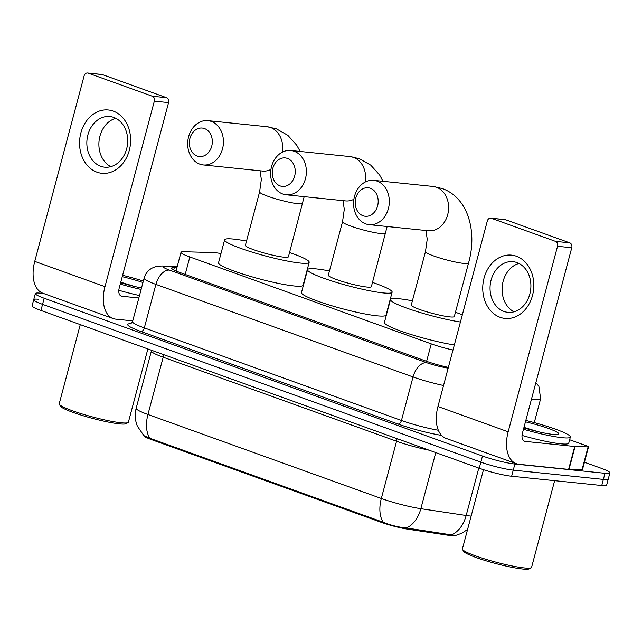 <?xml version="1.0" encoding="UTF-8"?>
<svg xmlns="http://www.w3.org/2000/svg" width="642" height="642" viewBox="0 0 642 642"><rect width="100%" height="100%" fill="white"/><g stroke="black" fill="none" stroke-linecap="round" stroke-linejoin="round"><path stroke-width="0.96" d="M455.21 535.524A21.475 2.504 -165.1 0 1 451.045 535.629A21.475 2.504 -165.1 0 1 448.573 535.308L407.903 529.201A21.475 2.504 -165.1 0 1 381.22 522.315L151.584 439.65A21.475 2.504 -165.1 0 1 143.639 435.445L143.648 435.404M220.976 253.558A23.866 2.785 14.9 0 0 213.128 252.563L183.716 251.736A23.866 2.785 14.9 0 0 181.012 252.29A23.866 2.785 14.9 0 0 189.847 256.969L431.255 343.871A23.866 2.785 14.9 0 0 452.979 350.018M149.955 438.285A27.839 16.371 -70.2 0 1 147.949 414.483A31.819 3.716 14.9 0 1 136.176 408.248C134.595 414.387 135.013 420.39 137.42 426.248L143.872 435.621L149.955 438.285L383.338 522.299C390.93 525.341 398.602 527.226 406.354 527.965L455.491 535.492L461.943 533.189L467.593 529.417M584.445 462.24L601.064 468.227A23.866 2.785 -165.1 0 1 609.9 472.897L608.271 479.004A23.866 2.785 -165.1 0 1 603.376 479.405L513.255 470.137A23.866 2.785 -165.1 0 1 480.866 462.136L42.557 304.348A23.866 2.785 -165.1 0 1 33.729 299.678L32.1 305.785A23.866 2.785 -165.1 0 0 40.936 310.455L479.237 468.243A23.866 2.785 -165.1 0 0 511.634 476.244L601.747 485.512A23.866 2.785 -165.1 0 0 606.65 485.111L608.271 479.004A23.866 2.785 -165.1 0 1 603.376 479.405L513.255 470.137A23.866 2.785 -165.1 0 1 480.866 462.136L42.557 304.348A23.866 2.785 -165.1 0 1 33.729 299.678A23.866 2.785 -165.1 0 1 38.624 299.268M609.9 472.897A23.866 2.785 -165.1 0 1 604.997 473.298L514.884 464.03A23.866 2.785 -165.1 0 1 482.487 456.029L44.186 298.241A23.866 2.785 -165.1 0 1 35.35 293.563A23.866 2.785 -165.1 0 1 40.253 293.161L43.616 293.514M176.951 267.57L174.351 267.497A23.866 2.785 14.9 0 0 171.647 268.059A23.866 2.785 14.9 0 0 180.474 272.73L425.991 361.109A23.866 2.785 14.9 0 0 448.357 367.401M516.409 256.246A31.819 25.471 95.9 0 1 532.499 295.497A31.819 25.471 95.9 0 1 500.158 317.325A31.819 25.471 95.9 0 1 484.068 278.066A31.819 25.471 95.9 0 1 516.409 256.246M503.97 311.442A25.455 20.375 -84.1 0 0 507.87 312.333A25.455 20.375 -84.1 0 0 530.388 291.556A25.455 20.375 -84.1 0 0 516.971 262.578A25.455 20.375 -84.1 0 0 513.078 261.687A25.455 20.375 -84.1 0 0 490.56 282.456A25.455 20.375 -84.1 0 0 503.97 311.442M569.655 439.746L587.077 446.021A3.98 0.465 14.9 0 1 588.553 446.8L582.454 469.703A3.98 0.465 -165.1 0 1 582.005 469.792L568.981 469.43A3.98 0.465 -165.1 0 1 568.611 469.398L519.017 464.294A31.819 18.706 -70.2 0 1 516.369 463.701A31.819 18.706 -70.2 0 1 508.167 431.809L557.537 246.287A3.98 3.186 -84.1 0 0 555.523 241.376L569.751 242.845A3.98 3.186 95.9 0 1 571.765 247.748L522.403 433.27A7.953 4.679 109.8 0 0 524.45 441.247A7.953 4.679 109.8 0 0 525.116 441.391L574.71 446.495A3.98 0.465 14.9 0 0 575.072 446.527L588.096 446.888A3.98 0.465 14.9 0 0 588.553 446.8M516.369 463.701L446.142 438.414A31.819 18.706 -70.2 0 1 437.948 406.522L487.31 221.008A3.98 3.186 -84.1 0 1 490.745 218.136A3.98 3.186 -84.1 0 1 491.355 218.28L555.523 241.376M490.745 218.136L504.973 219.604A3.98 3.186 95.9 0 1 505.583 219.741L569.751 242.845M514.001 311.803A25.455 20.375 95.9 0 1 502.245 286.163A25.455 20.375 95.9 0 1 518.977 263.453M554.648 480.665L531.592 567.311A35.791 4.173 -165.1 0 1 531.231 567.721L529.297 568.82A34.203 3.988 -165.1 0 1 522.628 569.005A34.203 3.988 -165.1 0 1 487.174 561.124A34.203 3.988 -165.1 0 1 463.652 551.358L462.521 549.44A35.791 4.173 -165.1 0 1 462.409 548.902L483.49 469.687M531.231 567.721A35.791 4.173 -165.1 0 1 524.241 567.913A35.791 4.173 -165.1 0 1 487.142 559.663A35.791 4.173 -165.1 0 1 462.521 549.44M525.814 420.446A39.772 4.638 -165.1 0 1 570.377 437.017A39.772 4.638 -165.1 0 1 562.207 437.692A39.772 4.638 -165.1 0 1 523.471 429.257M570.377 437.017L568.748 443.132A39.772 4.638 -165.1 0 1 560.586 443.799A39.772 4.638 -165.1 0 1 522.026 435.412M525.445 421.834A27.839 3.25 -165.1 0 1 558.564 434.273A27.839 3.25 -165.1 0 1 553.131 434.425A27.839 3.25 -165.1 0 1 523.84 427.877M537.763 431.601L523.968 427.363M370.362 188.275A14.317 11.46 -84.1 0 0 355.804 198.097A14.317 11.46 -84.1 0 0 363.043 215.76A14.317 11.46 -84.1 0 0 377.6 205.946A14.317 11.46 -84.1 0 0 370.362 188.275M365.755 223.881A22.269 17.832 95.9 0 1 354.015 198.522A22.269 17.832 95.9 0 1 373.724 180.354A22.269 17.832 95.9 0 1 377.135 181.132A22.269 17.832 95.9 0 1 388.867 206.491A22.269 17.832 95.9 0 1 369.166 224.66A22.269 17.832 95.9 0 1 365.755 223.881M468.532 263.076A22.269 2.6 14.9 0 1 463.957 263.445A22.269 2.6 14.9 0 1 433.727 255.981A22.269 2.6 14.9 0 1 425.477 251.616L411.265 305.062A22.269 2.6 14.9 0 0 425.445 311.386A22.269 2.6 14.9 0 0 449.737 316.891A22.269 2.6 14.9 0 0 454.311 316.514L468.532 263.076C477.367 232.163 468.499 197.84 442.258 188.555L433.013 186.453L373.724 180.354M460.426 322.027A43.752 5.104 -165.1 0 1 414.588 310.776A43.752 5.104 -165.1 0 1 390.505 299.533A43.752 5.104 -165.1 0 1 399.485 298.803A43.752 5.104 -165.1 0 1 412.389 300.817M455.435 312.269A43.752 5.104 -165.1 0 1 462.36 314.765M454.335 344.931A43.752 5.104 -165.1 0 1 408.489 333.688A43.752 5.104 -165.1 0 1 384.414 322.445L390.505 299.533M287.415 158.422A14.317 11.46 -84.1 0 0 272.866 168.236A14.317 11.46 -84.1 0 0 280.105 185.907A14.317 11.46 -84.1 0 0 294.662 176.085A14.317 11.46 -84.1 0 0 287.415 158.422M282.817 194.028A22.269 17.832 95.9 0 1 271.076 168.669A22.269 17.832 95.9 0 1 290.786 150.493A22.269 17.832 95.9 0 1 294.197 151.271A22.269 17.832 95.9 0 1 305.929 176.63A22.269 17.832 95.9 0 1 286.228 194.807A22.269 17.832 95.9 0 1 282.817 194.028M385.593 233.215A22.269 2.6 14.9 0 1 381.019 233.592A22.269 2.6 14.9 0 1 350.789 226.12A22.269 2.6 14.9 0 1 342.539 221.763L328.319 275.201A22.269 2.6 14.9 0 0 342.507 281.533A22.269 2.6 14.9 0 0 366.799 287.03A22.269 2.6 14.9 0 0 371.373 286.653L387.134 226.514M372.496 282.408A43.752 5.104 -165.1 0 1 392.126 292.182A43.752 5.104 -165.1 0 1 383.146 292.913A43.752 5.104 -165.1 0 1 335.429 282.111A43.752 5.104 -165.1 0 1 307.566 269.68A43.752 5.104 -165.1 0 1 316.546 268.942A43.752 5.104 -165.1 0 1 329.45 270.956M392.126 292.182L386.035 315.086A43.752 5.104 -165.1 0 1 377.047 315.816A43.752 5.104 -165.1 0 1 329.338 305.014A43.752 5.104 -165.1 0 1 301.475 292.583L307.566 269.68M204.477 128.56A14.317 11.46 -84.1 0 0 189.928 138.383A14.317 11.46 -84.1 0 0 197.166 156.046A14.317 11.46 -84.1 0 0 211.724 146.224A14.317 11.46 -84.1 0 0 204.477 128.56M199.879 164.167A22.269 17.832 95.9 0 1 188.138 138.808A22.269 17.832 95.9 0 1 207.847 120.64A22.269 17.832 95.9 0 1 211.258 121.418A22.269 17.832 95.9 0 1 222.991 146.777A22.269 17.832 95.9 0 1 203.289 164.946A22.269 17.832 95.9 0 1 199.879 164.167M302.647 203.353A22.269 2.6 14.9 0 1 298.081 203.731A22.269 2.6 14.9 0 1 267.842 196.259A22.269 2.6 14.9 0 1 259.601 191.902L245.38 245.348A22.269 2.6 14.9 0 0 259.569 251.672A22.269 2.6 14.9 0 0 283.86 257.177A22.269 2.6 14.9 0 0 288.427 256.8L304.188 196.653M289.558 252.555A43.752 5.104 -165.1 0 1 309.187 262.321A43.752 5.104 -165.1 0 1 300.207 263.06A43.752 5.104 -165.1 0 1 252.491 252.258A43.752 5.104 -165.1 0 1 224.628 239.819A43.752 5.104 -165.1 0 1 233.608 239.089A43.752 5.104 -165.1 0 1 246.512 241.095M309.187 262.321L303.088 285.225A43.752 5.104 -165.1 0 1 294.108 285.963A43.752 5.104 -165.1 0 1 246.392 275.161A43.752 5.104 -165.1 0 1 218.537 262.722L224.628 239.819M113.217 111.098A31.819 25.471 95.9 0 1 129.307 150.356A31.819 25.471 95.9 0 1 96.966 172.176A31.819 25.471 95.9 0 1 80.876 132.918A31.819 25.471 95.9 0 1 113.217 111.098M100.778 166.294A25.455 20.375 -84.1 0 0 104.67 167.185A25.455 20.375 -84.1 0 0 127.196 146.416A25.455 20.375 -84.1 0 0 113.778 117.43A25.455 20.375 -84.1 0 0 109.886 116.539A25.455 20.375 -84.1 0 0 87.36 137.308A25.455 20.375 -84.1 0 0 100.778 166.294M132.75 320.896L115.825 319.154A31.819 18.706 -70.2 0 1 113.169 318.552A31.819 18.706 -70.2 0 1 104.975 286.661L154.337 101.139A3.98 3.186 -84.1 0 0 152.331 96.236L166.559 97.696A3.98 3.186 95.9 0 1 168.573 102.608L119.203 288.122A7.953 4.679 109.8 0 0 121.258 296.098A7.953 4.679 109.8 0 0 121.916 296.251L138.849 297.992M113.169 318.552L42.95 293.266A31.819 18.706 -70.2 0 1 34.748 261.382L84.118 75.86A3.98 3.186 -84.1 0 1 87.545 72.995A3.98 3.186 -84.1 0 1 88.155 73.132L152.331 96.236M87.545 72.995L101.781 74.456A3.98 3.186 95.9 0 1 102.383 74.592L166.559 97.696M110.809 166.663A25.455 20.375 95.9 0 1 99.053 141.015A25.455 20.375 95.9 0 1 115.785 118.305M147.877 348.951L128.4 422.163A35.791 4.173 -165.1 0 1 128.031 422.58L126.105 423.68A34.203 3.988 -165.1 0 1 119.436 423.864A34.203 3.988 -165.1 0 1 83.982 415.976A34.203 3.988 -165.1 0 1 60.452 406.209L59.329 404.3A35.791 4.173 -165.1 0 1 59.216 403.762L80.274 324.619M128.031 422.58A35.791 4.173 -165.1 0 1 121.049 422.773A35.791 4.173 -165.1 0 1 83.95 414.515A35.791 4.173 -165.1 0 1 59.329 404.3M122.622 275.306A39.772 4.638 -165.1 0 1 143.359 281.036M141.521 287.953A27.839 3.25 -165.1 0 1 120.64 282.729M122.253 276.686A27.839 3.25 -165.1 0 1 142.965 282.52M134.571 286.452L120.776 282.215M141.12 289.438A39.772 4.638 -165.1 0 1 120.279 284.109M139.499 295.545A39.772 4.638 -165.1 0 1 118.826 290.264M448.573 535.308L448.854 534.264M381.22 522.315L381.42 521.569M407.903 529.201L408.176 528.157M151.584 439.65L151.785 438.895M426.609 361.334L431.255 343.871M185.201 274.431L189.847 256.969M383.338 522.299A27.839 16.371 109.8 0 1 381.324 498.489L396.563 441.231L163.188 357.217L147.949 414.483L381.324 498.489A31.819 3.716 14.9 0 0 420.847 508.689L466.172 515.494A31.819 3.716 14.9 0 0 469.84 515.967A31.819 3.716 14.9 0 0 471.14 516.088M451.567 534.818A27.839 19.099 98.5 0 0 466.172 515.494L478.788 468.082M435.774 452.594L420.847 508.689A27.839 19.099 98.5 0 1 406.354 527.965M601.747 485.512L604.997 473.298M511.634 476.244L514.884 464.03M479.237 468.243L482.487 456.029M40.936 310.455L44.186 298.241M163.59 354.609A7.953 4.679 109.8 0 1 163.188 357.217A31.819 3.716 -165.1 0 1 151.408 350.989L151.56 350.275M429.089 450.186A31.819 3.716 -165.1 0 1 396.563 441.231A7.953 4.679 109.8 0 0 396.965 438.622M535.877 382.616L538.903 386.38L540.62 398.786A31.819 3.716 -165.1 0 1 534.088 399.316A31.819 3.716 -165.1 0 1 531.52 399.003M441.576 435.372A35.791 4.173 -165.1 0 1 398.072 424.049L140.935 331.481A35.791 4.173 -165.1 0 1 131.153 323.632M443.542 385.497A31.819 3.716 -165.1 0 1 413.039 376.958L401.459 420.478A31.819 3.716 14.9 0 0 438.342 430.244M177.12 266.944L165.363 266.615A15.906 1.854 14.9 0 0 169.448 270.097L426.585 362.666A15.906 9.357 109.8 0 0 413.039 376.958L155.902 284.39L144.322 327.91L401.459 420.478A3.98 2.335 -70.2 0 1 398.072 424.049M169.448 270.097A15.906 9.357 109.8 0 0 155.902 284.39A31.819 3.716 -165.1 0 1 144.121 278.163L132.541 321.682A31.819 3.716 14.9 0 0 144.322 327.91A3.98 2.335 -70.2 0 1 140.935 331.481M426.585 362.666A15.906 1.854 14.9 0 0 446.351 367.77L448.188 368.043M177.256 266.414L161.752 265.981A15.906 14.164 91.6 0 1 165.363 266.615M446.351 367.77A15.906 10.914 98.5 0 1 448.02 368.677M173.717 269.881L174.351 267.497M437.948 406.522L508.167 431.809M505.583 219.741L491.355 218.28M523.84 440.934L525.116 441.391M568.611 469.398L574.71 446.495M571.765 247.748L557.537 246.287M575.072 446.527L568.981 469.43M582.005 469.792L588.096 446.888M369.166 224.66L428.455 230.767A22.269 17.832 -84.1 0 0 448.164 212.59A22.269 17.832 -84.1 0 0 436.424 187.231A22.269 17.832 -84.1 0 0 433.013 186.453M286.228 194.807L345.516 200.906A22.269 17.832 -84.1 0 0 353.894 199.285M365.346 181.975A22.269 17.832 -84.1 0 0 353.485 157.37A22.269 17.832 -84.1 0 0 350.075 156.592L290.786 150.493M203.289 164.946L262.578 171.053A22.269 17.832 -84.1 0 0 270.948 169.424M282.408 152.122A22.269 17.832 -84.1 0 0 270.547 127.517A22.269 17.832 -84.1 0 0 267.136 126.739L207.847 120.64M34.748 261.382L104.975 286.661M102.383 74.592L88.155 73.132M120.648 295.793L121.916 296.251M168.573 102.608L154.337 101.139M176.044 270.988L181.012 252.29M136.176 408.248L151.408 350.989M35.35 293.563L33.729 299.678M540.62 398.786L534.28 422.621M132.541 321.682L130.631 323.881M161.752 265.981L155.187 266.783L151.849 268.212C147.933 270.483 145.365 273.805 144.121 278.163M425.477 251.616L427.235 239.193L425.927 230.502M383.146 181.317L379.623 175.009L370.763 165.163L359.319 158.694L350.075 156.592M342.539 221.763L344.297 209.332L342.988 200.649M300.207 151.464L296.684 145.148L287.817 135.31L276.381 128.841L267.136 126.739M259.601 191.902L261.35 179.479L260.05 170.788"/></g></svg>
